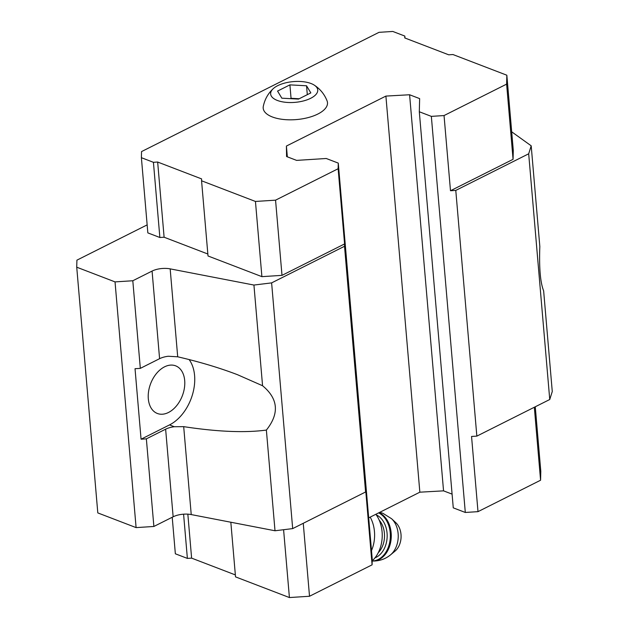 <?xml version="1.0" encoding="UTF-8"?>
<svg xmlns="http://www.w3.org/2000/svg" width="629" height="629" viewBox="0 0 629 629"><rect width="100%" height="100%" fill="white"/><g stroke="black" fill="none" stroke-linecap="round" stroke-linejoin="round"><path stroke-width="0.94" d="M289.906 84.868L277.554 91.071L281.839 98.187L298.476 99.099L310.828 92.895L306.543 85.78L289.906 84.868L291.054 98.297L290.339 98.651M311.041 83.523A23.643 10.41 -4.9 0 0 273.308 88.587A23.643 10.41 -4.9 0 0 295.08 102.354A23.643 10.41 -4.9 0 0 314.186 85.08A23.643 10.41 -4.9 0 0 311.041 83.523M419.307 111.758L431.345 116.373L444.043 115.555L506.62 84.129L506.84 75.213L452.951 54.534L448.721 54.809L404.769 37.944L404.817 36.065L392.787 31.45L379.028 32.331L141.541 151.589L141.391 157.69L153.429 162.313L157.659 162.038L201.61 178.903L201.563 180.782L255.453 201.453L275.557 200.164L338.135 168.737L338.276 163.108L326.239 158.492L296.613 160.387L286.572 156.535L286.407 146.054L385.899 96.088L409.589 94.759L419.637 98.611L419.307 111.758L453.265 507.847L465.303 512.462L478.001 511.652L471.553 436.463L476.845 436.117L549.746 399.509L552.27 391.529L543.637 290.842C540.311 282.578 539.045 267.805 539.831 246.505L531.198 145.818L511.699 131.815M146.36 438.853L141.069 439.199L135.031 368.704L140.322 368.366L159.585 358.687A15.01 6.605 -4.9 0 1 168.265 356.25L177.7 356.8C199.487 361.832 219.411 367.792 237.479 374.695L262.568 385.742C278.277 398.755 279.543 413.528 266.374 430.071C245.027 432.941 217.469 431.801 183.692 426.643L174.304 426.737A15.01 6.605 175.1 0 0 165.631 429.182L146.36 438.853L153.877 526.465L173.14 516.794A15.01 6.605 -4.9 0 1 191.232 514.577L275.007 530.766L292.682 528.604L365.591 491.988L365.646 489.645L372.093 564.834L372.234 559.205L338.276 163.108M262.568 385.742L253.935 285.055L170.168 268.866A15.01 6.605 -4.9 0 0 152.076 271.075L159.585 358.687M253.935 285.055L271.618 282.885L344.519 246.277L344.582 243.934L281.996 275.36L261.9 276.65L208.01 255.972L201.563 180.782M141.391 157.69L147.839 232.887L159.868 237.503L164.106 237.227L207.837 254.006M444.043 115.555L450.49 190.744L513.067 159.318L513.288 150.402L506.84 75.213M450.49 190.744L455.781 190.406L528.682 153.798L531.198 145.818M147.155 224.883L76.911 260.162L76.73 267.199L115.036 281.894L132.805 280.754L152.076 271.075M76.73 267.199L97.802 512.91L136.1 527.605L153.877 526.465M115.036 281.894L136.1 527.605M132.805 280.754L140.322 368.366M266.374 430.071L275.007 530.766M271.618 282.885L292.682 528.604M344.519 246.277L365.591 491.988M338.135 168.737L344.582 243.934M286.407 146.054L287.335 156.825M368.688 517.879L419.85 492.185L443.547 490.856L452.094 494.127M385.899 96.088L419.85 492.185M409.589 94.759L443.547 490.856M431.345 116.373L465.303 512.462M455.781 190.406L476.845 436.117M528.682 153.798L549.746 399.509M153.429 162.313L159.868 237.503M157.659 162.038L164.106 237.227M255.453 201.453L261.9 276.65M275.557 200.164L281.996 275.36M506.62 84.129L513.067 159.318M404.817 36.065L404.99 38.023M273.308 88.587C268.088 93.422 264.754 99.343 263.292 106.364A32.268 14.208 -4.9 0 0 296.558 119.565A32.268 14.208 -4.9 0 0 327.08 100.892C324.454 94.224 320.153 88.956 314.186 85.08M183.589 514.184L187.379 558.403L175.349 553.787L172.22 517.258M187.379 558.403L191.617 558.135L187.843 514.16M191.617 558.135L235.348 574.914M283.593 529.712L289.411 597.55L235.521 576.872L230.835 522.227M289.411 597.55L309.515 596.261L303.257 523.289M309.515 596.261L372.093 564.834M478.001 511.652L540.578 480.226L534.328 407.254M540.578 480.226L540.798 471.31L535.271 406.782M174.304 426.737L169.531 424.905A39.399 26.206 111 0 0 192.403 394.863A39.399 26.206 111 0 0 189.125 359.56M184.69 380.529A25.514 16.967 111 0 0 175.648 365.842A25.514 16.967 111 0 0 150.661 383.58A25.514 16.967 111 0 0 157.368 413.481A25.514 16.967 111 0 0 176.49 405.87A25.514 16.967 111 0 0 184.69 380.529M169.531 424.905L141.069 439.199M391.568 518.713A21.496 15.631 -88.3 0 1 390.515 554.88L395.02 551.13A16.889 12.281 -88.3 0 0 395.853 522.715L391.568 518.713L382.919 513.311L379.759 512.321M372.195 560.848A30.019 21.834 -88.3 0 0 375.843 514.286M371.495 550.627A30.019 21.834 -88.3 0 0 370.19 517.124M306.543 85.78L307.306 94.672M299.192 98.745L291.054 98.297M165.631 429.182L173.14 516.794M183.692 426.643L191.232 514.577M170.168 268.866L177.7 356.8M390.515 554.88C385.294 559.102 379.303 561.147 372.533 561.029A24.767 18.013 -88.3 0 0 390.971 540.335A24.767 18.013 -88.3 0 0 379.035 512.682M372.187 561.005A24.767 18.013 -88.3 0 0 390.051 540.28A24.767 18.013 -88.3 0 0 378.627 512.887M374.994 557.844A22.51 16.37 -88.3 0 0 387.157 536.679A22.51 16.37 -88.3 0 0 376.252 514.844M378.273 552.687A20.639 15.01 -88.3 0 0 379.224 520.191"/></g></svg>
